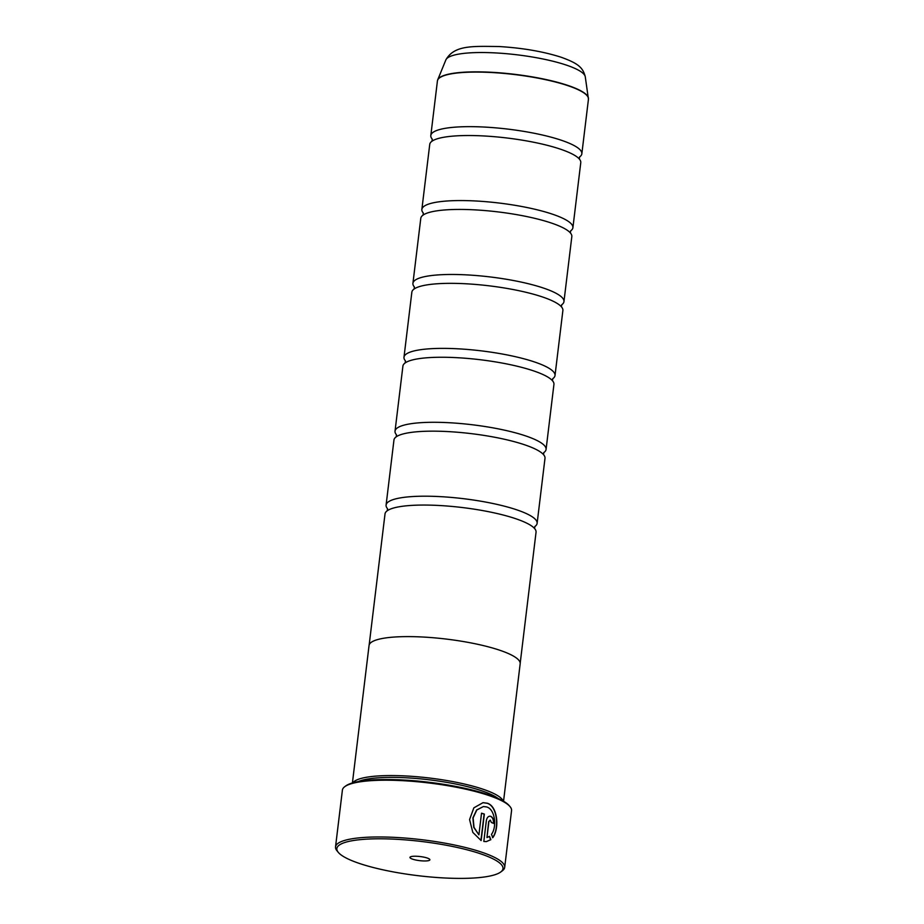 <?xml version="1.0" encoding="UTF-8"?>
<svg xmlns="http://www.w3.org/2000/svg" width="924" height="924" viewBox="0 0 924 924"><rect width="100%" height="100%" fill="white"/><g stroke="black" fill="none" stroke-linecap="round" stroke-linejoin="round"><path stroke-width="1.39" d="M432.305 139.212A76.068 15.616 6.9 0 1 430.815 135.516A76.068 15.616 6.9 0 1 479.221 126.831A76.068 15.616 6.9 0 1 561.145 140.182A76.068 15.616 6.9 0 1 581.843 153.788A76.068 15.616 6.9 0 1 579.51 157.022M423.365 213.121A76.068 15.616 6.9 0 1 421.864 209.425A76.068 15.616 6.9 0 1 470.281 200.739A76.068 15.616 6.9 0 1 552.194 214.091A76.068 15.616 6.9 0 1 572.903 227.697A76.068 15.616 6.9 0 1 570.57 230.931M414.414 287.029A76.068 15.616 6.9 0 1 412.924 283.333A76.068 15.616 6.9 0 1 461.33 274.647A76.068 15.616 6.9 0 1 543.254 287.988A76.068 15.616 6.9 0 1 563.952 301.605A76.068 15.616 6.9 0 1 561.63 304.839M405.474 360.938A76.068 15.616 6.9 0 1 403.984 357.242A76.068 15.616 6.9 0 1 452.39 348.556A76.068 15.616 6.9 0 1 534.315 361.896A76.068 15.616 6.9 0 1 555.012 375.514A76.068 15.616 6.9 0 1 552.679 378.748M396.523 434.846A76.068 15.616 6.9 0 1 395.033 431.138A76.068 15.616 6.9 0 1 443.451 422.464A76.068 15.616 6.9 0 1 525.363 435.805A76.068 15.616 6.9 0 1 546.072 449.422A76.068 15.616 6.9 0 1 543.739 452.656M387.583 508.754A76.068 15.616 6.9 0 1 386.093 505.047A76.068 15.616 6.9 0 1 434.499 496.373A76.068 15.616 6.9 0 1 516.424 509.713A76.068 15.616 6.9 0 1 537.121 523.331A76.068 15.616 6.9 0 1 534.8 526.564M482.917 802.667L487.191 803.268C497.69 806.479 499.283 828.944 492.538 837.687M486.625 806.929L486.948 807.045C495.241 809.655 496.985 827.142 491.499 834.314L492.758 837.675C499.491 828.955 497.921 806.444 487.41 803.245L483.044 802.656L473.839 807.853L469.577 819.565L472.811 832.385L481.138 840.563L484.349 814.079A85.193 17.498 -173.1 0 0 481.531 813.189L478.909 834.869L474.012 827.361L473.1 817.902L476.83 809.978L483.414 806.548L486.625 806.929M490.817 816.331C488.519 815.834 487.029 817.278 486.336 820.662L483.829 841.452L486.267 841.602L490.852 839.697L489.535 836.336L486.96 837.548L488.9 821.575L490.355 820.131L491.325 822.487A85.193 17.498 6.9 0 1 493.624 823.411C493.866 819.865 492.931 817.497 490.817 816.331L489.743 816.181M489.628 816.192L490.598 816.354C492.711 817.521 493.647 819.877 493.404 823.434M480.226 853.684A83.68 17.186 -173.1 0 0 382.097 838.807A83.68 17.186 -173.1 0 0 338.276 852.344A83.68 17.186 -173.1 0 0 359.632 863.524A83.68 17.186 -173.1 0 0 441.395 877.8A83.68 17.186 -173.1 0 0 500.716 872.002A83.68 17.186 -173.1 0 0 480.226 853.684M338.276 852.344L336.971 850.761A85.193 17.498 6.9 0 1 335.528 846.881A85.193 17.498 6.9 0 1 389.755 837.167A85.193 17.498 6.9 0 1 481.496 852.113A85.193 17.498 6.9 0 1 504.689 867.359A85.193 17.498 6.9 0 1 502.367 870.778L500.716 872.002M412.693 859.193A10.037 2.067 -173.1 0 0 424.474 860.972A10.037 2.067 -173.1 0 0 429.729 859.355A10.037 2.067 -173.1 0 0 427.165 858.003A10.037 2.067 -173.1 0 0 417.359 856.294A10.037 2.067 -173.1 0 0 410.233 856.987A10.037 2.067 -173.1 0 0 412.693 859.193M344.721 786.705L345.715 785.966A84.28 17.302 6.9 0 1 405.463 780.133A84.28 17.302 6.9 0 1 487.814 794.513A84.28 17.302 6.9 0 1 509.332 805.774L510.117 806.721A85.193 17.498 -173.1 0 0 488.369 795.345A85.193 17.498 -173.1 0 0 405.116 780.815A85.193 17.498 -173.1 0 0 344.721 786.705A85.193 17.498 -173.1 0 0 342.4 790.124L335.528 846.881M358.293 781.577A74.59 15.315 6.9 0 1 481.369 790.655A74.59 15.315 6.9 0 1 498.163 798.509M352.864 782.824A76.115 15.627 6.9 0 1 404.469 775.894A76.115 15.627 6.9 0 1 482.651 789.084A76.115 15.627 6.9 0 1 503.141 801.004M421.864 209.425L429.741 144.387A76.068 15.616 6.9 0 1 432.617 140.794A76.068 15.616 6.9 0 1 487.26 136.163A76.068 15.616 6.9 0 1 560.071 149.053A76.068 15.616 6.9 0 1 578.84 158.489A76.068 15.616 6.9 0 1 580.769 162.659L572.903 227.697M503.545 801.235L520.177 663.755A76.115 15.627 -173.1 0 0 499.457 650.138A76.115 15.627 -173.1 0 0 417.498 636.786A76.115 15.627 -173.1 0 0 369.057 645.472L352.414 782.951M412.924 283.333L420.79 218.295A76.068 15.616 6.9 0 1 423.666 214.703A76.068 15.616 6.9 0 1 478.32 210.071A76.068 15.616 6.9 0 1 551.12 222.95A76.068 15.616 6.9 0 1 569.889 232.398A76.068 15.616 6.9 0 1 571.829 236.567L563.952 301.605M403.984 357.242L411.85 292.192A76.068 15.616 6.9 0 1 414.726 288.611A76.068 15.616 6.9 0 1 469.369 283.98A76.068 15.616 6.9 0 1 542.18 296.858A76.068 15.616 6.9 0 1 560.949 306.306A76.068 15.616 6.9 0 1 562.889 310.476L555.012 375.514M395.033 431.138L402.91 366.1A76.068 15.616 6.9 0 1 405.786 362.52A76.068 15.616 6.9 0 1 460.429 357.888A76.068 15.616 6.9 0 1 533.24 370.767A76.068 15.616 6.9 0 1 552.009 380.214A76.068 15.616 6.9 0 1 553.938 384.384L546.072 449.422M386.093 505.047L393.959 440.009A76.068 15.616 6.9 0 1 396.835 436.417A76.068 15.616 6.9 0 1 451.489 431.797A76.068 15.616 6.9 0 1 524.289 444.675A76.068 15.616 6.9 0 1 543.058 454.111A76.068 15.616 6.9 0 1 544.998 458.292L537.121 523.331M369.161 644.94L385.019 513.917A76.068 15.616 6.9 0 1 387.895 510.325A76.068 15.616 6.9 0 1 442.538 505.694A76.068 15.616 6.9 0 1 515.349 518.583A76.068 15.616 6.9 0 1 534.118 528.02A76.068 15.616 6.9 0 1 536.047 532.201L520.2 663.213M504.689 867.359L511.561 810.591A85.193 17.498 -173.1 0 0 510.117 806.721M489.316 836.359L490.632 839.72L486.451 841.579M490.136 820.142L488.681 821.586L486.96 837.548M481.519 813.27A85.193 17.498 6.9 0 1 484.13 814.09L484.349 814.079M484.13 814.09L480.93 840.459M483.414 806.548L476.611 809.99L472.88 817.913L473.781 827.373L478.909 834.869M581.843 153.788L588.449 99.215A76.068 15.616 -173.1 0 0 567.74 85.609A76.068 15.616 -173.1 0 0 485.828 72.257A76.068 15.616 -173.1 0 0 437.422 80.942L437.699 79.857A76.034 15.616 6.9 0 1 487.86 72.107A76.034 15.616 6.9 0 1 567.752 85.378A76.034 15.616 6.9 0 1 588.438 98.094A76.034 15.616 6.9 0 1 588.472 98.672M437.526 80.4A76.034 15.616 6.9 0 1 437.699 79.857L445.853 59.921C454.285 44.86 473.053 46.269 499.099 46.535C522.591 47.967 543.289 51.525 561.168 57.242C577.373 63.155 582.859 67.036 585.273 76.796A70.328 14.438 -173.1 0 0 566.146 65.026A70.328 14.438 -173.1 0 0 492.249 52.76A70.328 14.438 -173.1 0 0 445.853 59.921M432.259 139.097L431.993 141.245M423.319 213.005L423.053 215.153M414.368 286.914L414.114 289.062M405.428 360.822L405.162 362.97M396.477 434.73L396.223 436.879M387.537 508.639L387.283 510.787M534.869 526.461L534.603 528.609M543.809 452.552L543.555 454.7M552.76 378.655L552.494 380.792M561.7 304.747L561.434 306.883M570.639 230.838L570.385 232.987M579.591 156.93L579.325 159.078M437.422 80.942L430.815 135.516M585.273 76.796L588.449 99.215"/></g></svg>
